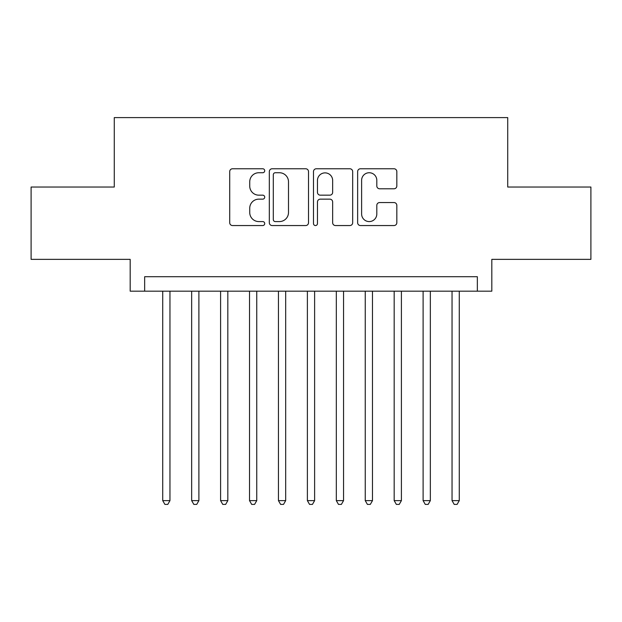 <?xml version="1.0" encoding="UTF-8"?>
<svg xmlns="http://www.w3.org/2000/svg" width="622" height="622" viewBox="0 0 622 622"><rect width="100%" height="100%" fill="white"/><g stroke="black" fill="none" stroke-linecap="round" stroke-linejoin="round"><path stroke-width="0.93" d="M264.715 170.747A1.99 1.99 0 0 0 262.725 168.764L232.55 168.764A2.838 2.838 0 0 0 229.712 171.602L229.712 222.715A2.838 2.838 0 0 0 232.55 225.553L262.725 225.553A1.99 1.99 0 0 0 264.715 223.57A1.99 1.99 0 0 0 262.725 221.58L258.822 221.58A9.089 9.089 0 0 1 249.733 212.491L249.733 208.238A9.089 9.089 0 0 1 258.822 199.149L262.725 199.149A1.99 1.99 0 0 0 264.715 197.158A1.99 1.99 0 0 0 262.725 195.168L258.822 195.168A9.089 9.089 0 0 1 249.733 186.087L249.733 181.826A9.089 9.089 0 0 1 258.822 172.737L262.725 172.737A1.99 1.99 0 0 0 264.715 170.747M393.99 188.785A2.838 2.838 0 0 0 396.828 185.939L396.828 171.602A2.838 2.838 0 0 0 393.99 168.764L360.48 168.764A2.838 2.838 0 0 0 357.642 171.602L357.642 222.715A2.838 2.838 0 0 0 360.48 225.553L393.99 225.553A2.838 2.838 0 0 0 396.828 222.715L396.828 205.392A2.838 2.838 0 0 0 393.99 202.554L379.653 202.554A2.838 2.838 0 0 0 376.808 205.392L376.808 213.984A7.596 7.596 0 0 1 369.211 221.58A7.596 7.596 0 0 1 361.615 213.984L361.615 180.333A7.596 7.596 0 0 1 369.211 172.737A7.596 7.596 0 0 1 376.808 180.333L376.808 185.939A2.838 2.838 0 0 0 379.653 188.785L393.99 188.785M477.346 291.182L491.815 291.182L491.815 259.358L590.9 259.358L590.9 187.035L507.723 187.035L507.723 117.605L114.277 117.605L114.277 187.035L31.1 187.035L31.1 259.358L130.185 259.358L130.185 291.182L477.346 291.182L477.346 276.72L144.654 276.72L144.654 291.182M308.512 171.602A2.838 2.838 0 0 0 305.674 168.764L272.164 168.764A2.838 2.838 0 0 0 269.326 171.602L269.326 222.715A2.838 2.838 0 0 0 272.164 225.553L305.674 225.553A2.838 2.838 0 0 0 308.512 222.715L308.512 171.602M316.326 168.764L349.836 168.764A2.838 2.838 0 0 1 352.674 171.602L352.674 222.715A2.838 2.838 0 0 1 349.836 225.553L335.491 225.553A2.838 2.838 0 0 1 332.653 222.715L332.653 201.987A2.838 2.838 0 0 0 329.815 199.149L320.299 199.149A2.838 2.838 0 0 0 317.461 201.987L317.461 223.57A1.99 1.99 0 0 1 315.471 225.553A1.99 1.99 0 0 1 313.488 223.57L313.488 171.602A2.838 2.838 0 0 1 316.326 168.764M275.289 172.737A1.99 1.99 0 0 0 273.307 174.728L273.307 219.589A1.99 1.99 0 0 0 275.289 221.58L279.41 221.58A9.089 9.089 0 0 0 288.499 212.491L288.499 181.826A9.089 9.089 0 0 0 279.41 172.737L275.289 172.737M332.653 180.473A7.596 7.596 0 0 0 325.057 172.877A7.596 7.596 0 0 0 317.461 180.473L317.461 192.33A2.838 2.838 0 0 0 320.299 195.168L329.815 195.168A2.838 2.838 0 0 0 332.653 192.33L332.653 180.473M162.731 291.182L162.731 500.64L169.962 500.64L169.962 291.182M169.962 500.64L167.792 504.395L164.9 504.395L162.731 500.64M191.662 291.182L191.662 500.64L198.892 500.64L198.892 291.182M198.892 500.64L196.723 504.395L193.831 504.395L191.662 500.64M220.592 291.182L220.592 500.64L227.823 500.64L227.823 291.182M227.823 500.64L225.654 504.395L222.762 504.395L220.592 500.64M249.523 291.182L249.523 500.64L256.754 500.64L256.754 291.182M256.754 500.64L254.585 504.395L251.692 504.395L249.523 500.64M278.454 291.182L278.454 500.64L285.685 500.64L285.685 291.182M285.685 500.64L283.515 504.395L280.623 504.395L278.454 500.64M307.385 291.182L307.385 500.64L314.615 500.64L314.615 291.182M314.615 500.64L312.446 504.395L309.554 504.395L307.385 500.64M336.315 291.182L336.315 500.64L343.546 500.64L343.546 291.182M343.546 500.64L341.377 504.395L338.485 504.395L336.315 500.64M365.246 291.182L365.246 500.64L372.477 500.64L372.477 291.182M372.477 500.64L370.308 504.395L367.415 504.395L365.246 500.64M394.177 291.182L394.177 500.64L401.408 500.64L401.408 291.182M401.408 500.64L399.238 504.395L396.346 504.395L394.177 500.64M423.108 291.182L423.108 500.64L430.338 500.64L430.338 291.182M430.338 500.64L428.169 504.395L425.277 504.395L423.108 500.64M452.038 291.182L452.038 500.64L459.269 500.64L459.269 291.182M459.269 500.64L457.1 504.395L454.208 504.395L452.038 500.64"/></g></svg>
